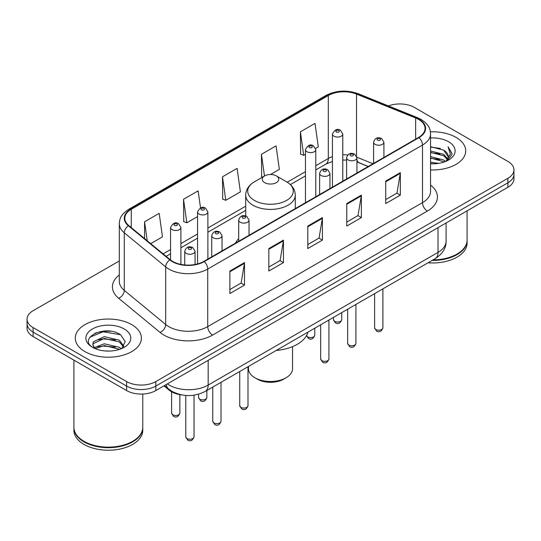 <?xml version="1.0" encoding="UTF-8"?>
<svg xmlns="http://www.w3.org/2000/svg" width="541" height="541" viewBox="0 0 541 541"><rect width="100%" height="100%" fill="white"/><g stroke="black" fill="none" stroke-linecap="round" stroke-linejoin="round"><path stroke-width="0.81" d="M238.696 238.655A36.497 21.072 0 0 0 235.43 243.152M368.178 166.513L357.56 162.219A27.55 15.905 0 0 0 356.938 161.975L358.994 162.699A12.396 5.802 -68 0 1 356.938 160.129M181.918 394.937A20.659 11.929 180 0 1 169.096 390.088L163.964 385.855M111.094 331.295A27.55 15.905 0 0 0 94.973 333.215M119.311 260.945L33.102 310.71A20.659 11.929 0 0 0 27.05 319.149L27.05 328.144A20.659 11.929 0 0 0 33.102 336.576L126.601 390.561A20.659 11.929 0 0 0 155.822 390.561L507.898 187.287A20.659 11.929 0 0 0 513.95 178.855L513.95 174.358A20.659 11.929 0 0 1 507.898 182.79A20.659 11.929 0 0 0 513.95 174.358L513.95 169.854A20.659 11.929 0 0 0 507.898 161.421L414.399 107.443A20.659 11.929 0 0 0 388.411 105.921M27.05 319.149A20.659 11.929 0 0 0 33.102 327.582L126.601 381.561A20.659 11.929 0 0 0 155.822 381.561L155.822 386.064L507.898 182.79L155.822 386.064A20.659 11.929 0 0 1 126.601 386.064A20.659 11.929 0 0 0 155.822 386.064L155.822 390.561M33.102 327.582L33.102 332.079L126.601 386.064L33.102 332.079A20.659 11.929 0 0 1 27.05 323.646A20.659 11.929 0 0 0 33.102 332.079L33.102 336.576M456.036 137.387A33.055 19.084 0 0 0 430.413 131.835A33.055 19.084 0 0 1 456.036 137.387A33.055 19.084 0 0 1 465.72 150.878A33.055 19.084 0 0 0 456.036 137.387M131.713 324.627A33.055 19.084 0 0 0 95.689 320.495A33.055 19.084 0 0 0 75.28 338.125A33.055 19.084 0 0 0 84.964 351.623A33.055 19.084 0 0 0 120.988 355.755A33.055 19.084 0 0 0 141.397 338.125A33.055 19.084 0 0 0 131.713 324.627A33.055 19.084 0 0 0 95.689 320.495A33.055 19.084 0 0 0 75.28 338.125A33.055 19.084 0 0 0 84.964 351.623A33.055 19.084 0 0 0 120.988 355.755A33.055 19.084 0 0 0 141.397 338.125A33.055 19.084 0 0 0 131.713 324.627M418.585 119.419A22.039 12.72 180 0 1 425.043 128.413A22.039 12.72 180 0 1 418.585 137.414L203.835 261.398A22.039 12.72 180 0 1 170.199 259.7L128.805 225.57A22.039 12.72 180 0 1 124.815 218.273A22.039 12.72 180 0 1 131.274 209.272L328.306 95.52A22.039 12.72 180 0 1 356.526 94.093L415.644 117.992A22.039 12.72 180 0 1 418.585 119.419M418.977 119.189A22.587 13.045 0 0 0 415.961 117.728L356.844 93.83A22.587 13.045 0 0 0 327.914 95.29L130.881 209.049A22.587 13.045 0 0 0 128.352 225.753L169.746 259.883A22.587 13.045 0 0 0 204.221 261.621L418.977 137.637A22.587 13.045 0 0 0 418.977 119.189M229.884 271.041L229.884 293.533L244.498 285.1L244.498 262.608L229.884 271.041M229.884 289.543L241.137 283.044L244.437 263.352A5.511 3.178 -120 0 0 244.498 262.608M241.043 283.105L244.498 285.1M268.843 248.549L268.843 271.041L283.45 262.608L283.45 240.116L268.843 248.549M268.843 267.051L280.096 260.559L283.396 240.86A5.511 3.178 -120 0 0 283.45 240.116M279.995 260.613L283.45 262.608M385.719 181.073L385.719 203.565L400.326 195.132L400.326 172.64L385.719 181.073M385.719 199.575L396.972 193.083L400.266 173.384A5.511 3.178 -120 0 0 400.326 172.64M396.871 193.137L400.326 195.132M346.761 203.565L346.761 226.057L361.368 217.624L361.368 195.132L346.761 203.565M346.761 222.067L358.014 215.575L361.307 195.876A5.511 3.178 -120 0 0 361.368 195.132M357.912 215.629L361.368 217.624M307.802 226.057L307.802 248.549L322.409 240.116L322.409 217.624L307.802 226.057M307.802 244.559L319.055 238.067L322.355 218.368A5.511 3.178 -120 0 0 322.409 217.624M318.953 238.121L322.409 240.116M430.555 169.928A33.055 19.084 0 0 0 465.72 150.878A33.055 19.084 0 0 1 430.555 169.928M155.822 381.561L507.898 178.293A20.659 11.929 0 0 0 513.95 169.854M150.723 243.639L162.476 236.85L159.176 213.35L144.569 221.783L144.569 238.567M270.466 174.5L279.352 169.374L276.052 145.874L261.445 154.307L261.675 176.664M315.606 148.444L318.304 146.881L315.011 123.382L300.397 131.815L300.634 154.171M200.528 207.9L198.134 190.858L183.527 199.291L183.764 221.648M222.486 176.799L225.78 200.298L240.393 191.866L237.093 168.366L222.486 176.799L222.723 199.156M225.78 200.298L222.486 199.068M262.683 177.042L261.445 176.576M261.445 154.307L264.488 176.001M300.397 131.815L303.697 155.314L305.462 154.3M303.697 155.314L300.397 154.084M183.527 199.291L186.828 222.791L197.546 216.603M186.828 222.791L183.527 221.56M144.569 221.783L147.233 240.765M433.084 259.883A34.435 19.882 0 0 0 457.01 254.06A34.435 19.882 0 0 0 467.093 240.008L467.093 210.848M432.935 259.964A34.09 19.679 0 0 0 456.766 254.202A34.09 19.679 0 0 0 456.888 254.135M432.11 260.444A34.435 19.882 0 0 0 467.093 240.569A34.435 19.882 0 0 0 467.093 240.285M428.032 262.798A34.435 19.882 0 0 0 467.093 243.098L467.093 240.569M430.555 162.226L438.758 163.355M430.555 163.632L434.24 163.808M430.555 156.606L443.667 159.987L445.574 161.489M430.555 158.013L444.425 161.921M430.555 150.98L443.667 154.361L447.691 158.844M430.555 152.386L443.667 155.767L447.333 159.514M445.656 161.455A15.567 8.987 0 0 0 448.232 156.505A15.567 8.987 0 0 0 443.667 150.148L448.219 156.843M430.555 163.788A22.458 12.964 0 0 0 448.543 160.048A22.458 12.964 0 0 0 448.543 141.715A22.458 12.964 0 0 0 430.555 137.969M443.667 150.148L430.555 146.699M447.177 160.772L451.809 154.848L451.958 153.461L448.097 146.773L450.349 154.253L445.906 161.346M448.097 146.773L451.951 153.725M430.555 147.078L440.36 148.417M430.555 152.704L439.894 153.901M430.555 158.324L439.894 159.527M248.461 366.473L248.461 368.773A22.039 12.72 0 0 0 254.919 377.767L257.354 379.173A18.597 10.732 0 0 0 283.646 379.173L286.081 377.767A22.039 12.72 0 0 0 292.539 368.773L292.539 346.632M257.354 379.173L254.919 377.767A22.039 12.72 0 0 0 286.081 377.767M264.657 182.648A8.264 4.774 0 0 0 276.343 182.648A8.264 4.774 0 0 0 276.343 175.899L286.602 181.823A22.776 13.146 0 0 0 286.602 181.823A22.776 13.146 0 0 1 286.602 200.42A22.776 13.146 0 0 1 254.398 200.42A22.776 13.146 0 0 1 254.392 181.823C248.786 185.157 245.891 189.58 245.709 195.098A24.791 14.316 0 0 0 252.972 205.222A24.791 14.316 0 0 0 279.988 208.326A24.791 14.316 0 0 0 295.291 195.098C295.109 189.58 292.214 185.157 286.608 181.823L276.343 175.899A8.264 4.774 0 0 0 264.657 175.899A8.264 4.774 0 0 0 264.657 182.648M276.18 350.467A37.877 21.87 0 0 0 307.951 332.127M132.565 441.382A34.09 19.679 0 0 1 132.444 441.449A34.09 19.679 0 0 1 84.234 441.449L83.99 441.307A34.435 19.882 0 0 0 132.687 441.307A34.435 19.882 0 0 0 142.77 427.248L142.77 394.017M73.907 427.532A34.435 19.882 0 0 0 73.907 427.816A34.435 19.882 0 0 0 83.99 441.869A34.435 19.882 0 0 0 121.515 446.183A34.435 19.882 0 0 0 142.77 427.816A34.435 19.882 0 0 0 142.77 427.532M73.907 427.816L73.907 430.345A34.435 19.882 0 0 0 83.99 444.404A34.435 19.882 0 0 0 121.515 448.712A34.435 19.882 0 0 0 142.77 430.345L142.77 427.816M104.575 350.906L109.823 351.062M94.283 347.613L104.312 343.785L119.345 347.302L121.17 348.762M95.202 348.573L104.312 345.571L119.676 349.317M94.438 348.309L92.829 344.536A15.567 8.987 0 0 0 95.344 348.695M92.829 344.536L93.302 341.811L104.312 336.644L119.345 340.161L123.821 346.341M92.869 344.752L93.302 343.596L104.312 338.429L119.345 341.946L123.47 346.801M121.698 348.546L125.214 341.635L120.765 334.933C105.015 323.606 77.011 338.531 93.18 347.68L93.262 347.735M124.214 328.955A22.458 12.964 0 0 0 92.457 328.955A22.458 12.964 0 0 0 92.457 347.295A22.458 12.964 0 0 0 124.214 347.295A22.458 12.964 0 0 0 124.214 328.955M73.907 360.137L73.907 427.248A34.435 19.882 0 0 0 83.99 441.307L84.234 441.449M89.901 337.185L103.081 331.775L120.46 334.73M98.137 339.816L103.081 338.916L115.49 339.978M98.137 346.957L103.081 346.057L115.49 347.119M94.195 347.498L94.574 347.322M169.096 389.385L169.096 390.088M167.358 383.894A27.55 15.905 0 0 0 169.211 385.077A27.55 15.905 0 0 0 208.17 385.077L438.021 252.376A27.55 15.905 0 0 0 446.088 241.13C446.291 247.967 442.646 253.817 435.167 258.679L205.316 391.386A13.775 7.953 60 0 0 208.17 385.077L208.17 360.333M438.021 227.633L438.021 252.376A13.775 7.953 60 0 1 435.167 258.679M166.243 384.543A13.775 9.211 129.5 0 0 168.643 389.02L164.457 385.571M507.898 187.287L507.898 178.293M126.601 390.561L126.601 381.561M430.555 185.09A34.435 19.882 180 0 1 427.356 211.071L212.599 335.062A6.884 3.976 60 0 1 207.73 326.629L422.487 202.638A27.55 15.905 0 0 0 430.555 191.392L430.555 133.81A27.55 15.905 180 0 1 422.487 145.056A6.884 3.976 -120 0 0 418.977 137.637M212.599 335.062A34.435 19.882 180 0 1 163.903 335.062A34.435 19.882 180 0 1 160.041 332.404L118.648 298.274A34.435 19.882 180 0 1 119.311 274.943M168.772 326.629A27.55 15.905 0 0 0 207.73 326.629L207.73 269.046A27.55 15.905 180 0 1 165.688 266.923L124.288 232.792A27.55 15.905 180 0 1 119.311 223.67L119.311 281.252A27.55 15.905 0 0 0 124.288 290.368L165.688 324.505A27.55 15.905 0 0 0 168.772 326.629M430.555 133.81C430.109 129.076 429.669 125.14 421.06 119.412L417.436 117.654A6.884 3.226 112 0 0 415.961 117.728M417.436 117.654L358.318 93.755C346.909 89.718 336.083 90.306 325.838 95.514A6.884 3.976 60 0 1 327.914 95.29M130.881 209.049A6.884 3.976 -120 0 0 128.805 209.272C120.454 214.75 119.689 218.868 119.311 223.67M128.352 225.753A6.884 4.605 129.5 0 0 124.288 232.792L124.288 290.368A6.884 4.605 -50.5 0 1 118.648 298.274M358.318 93.755A6.884 3.226 112 0 0 356.844 93.83M169.746 259.883A6.884 4.605 129.5 0 0 165.688 266.923L165.688 324.505A6.884 4.605 -50.5 0 1 160.041 332.404M204.221 261.621A6.884 3.976 60 0 1 207.73 269.046L422.487 145.056L422.487 202.638A6.884 3.976 60 0 0 427.356 211.071M131.274 209.272L131.274 227.605M415.644 117.992L415.644 139.111M356.526 94.093L356.526 156.045M372.999 163.734L356.898 157.221M347.775 154.969A22.039 12.72 0 0 0 342.771 154.787M332.438 156.619A22.039 12.72 0 0 0 328.306 158.499L315.788 165.722M328.306 95.52L328.306 158.499A12.396 7.155 60 0 1 325.736 164.173L315.788 169.915M305.462 171.686L287.244 182.202M245.709 206.182L207.879 228.025M197.546 233.989L180.904 243.599M170.571 249.563L163.125 253.864M307.802 226.774L322.355 218.368M346.761 204.282L361.307 195.876M385.719 181.79L400.266 173.384M268.843 249.266L283.396 240.86M229.884 271.758L244.437 263.352M382.886 327.805C381.527 331.525 379.41 332.614 376.543 331.072L374.622 327.805A4.132 2.387 0 0 0 375.833 329.496A4.132 2.387 0 0 0 380.337 330.01A4.132 2.387 0 0 0 382.886 327.805L382.886 288.867M375.102 144.352A5.167 2.982 180 0 1 373.588 142.249C374.906 138.009 377.611 136.778 381.696 138.564L383.921 142.249A5.167 2.982 180 0 1 380.729 145.002A5.167 2.982 180 0 1 375.102 144.352M379.971 138.733A1.724 0.994 0 0 0 377.537 138.733A1.724 0.994 0 0 0 377.537 140.139A1.724 0.994 0 0 0 379.971 140.139A1.724 0.994 0 0 0 379.971 138.733M355.91 343.386C354.544 347.099 352.434 348.188 349.567 346.646L347.647 343.386A4.132 2.387 0 0 0 348.857 345.07A4.132 2.387 0 0 0 353.354 345.591A4.132 2.387 0 0 0 355.91 343.386L355.91 304.441M348.12 159.933A5.167 2.982 180 0 1 346.612 157.823C347.931 153.583 350.629 152.359 354.713 154.138L356.938 157.823A5.167 2.982 180 0 1 353.753 160.576A5.167 2.982 180 0 1 348.12 159.933M352.996 154.307A1.724 0.994 0 0 0 350.561 154.307A1.724 0.994 0 0 0 350.561 155.713A1.724 0.994 0 0 0 352.996 155.713A1.724 0.994 0 0 0 352.996 154.307M328.928 358.96C327.569 362.68 325.452 363.762 322.592 362.227L320.664 358.96A4.132 2.387 0 0 0 321.875 360.644A4.132 2.387 0 0 0 326.379 361.165A4.132 2.387 0 0 0 328.928 358.96L328.928 320.015M321.144 175.507A5.167 2.982 180 0 1 319.63 173.397C320.955 169.157 323.653 167.933 327.738 169.712L329.963 173.397A5.167 2.982 180 0 1 326.771 176.156A5.167 2.982 180 0 1 321.144 175.507M326.013 169.881A1.724 0.994 0 0 0 323.579 169.881A1.724 0.994 0 0 0 323.579 171.287A1.724 0.994 0 0 0 326.013 171.287A1.724 0.994 0 0 0 326.013 169.881M247.994 405.689C246.635 409.402 244.518 410.491 241.651 408.949L239.731 405.689A4.132 2.387 0 0 0 240.941 407.373A4.132 2.387 0 0 0 245.445 407.894A4.132 2.387 0 0 0 247.994 405.689L247.994 366.744M240.211 222.236A5.167 2.982 180 0 1 238.696 220.126C240.015 215.886 242.72 214.662 246.804 216.441L249.029 220.126A5.167 2.982 180 0 1 245.837 222.878A5.167 2.982 180 0 1 240.211 222.236M245.08 216.61A1.724 0.994 0 0 0 242.645 216.61A1.724 0.994 0 0 0 242.645 218.016A1.724 0.994 0 0 0 245.08 218.016A1.724 0.994 0 0 0 245.08 216.61M221.019 421.263C219.653 424.983 217.543 426.065 214.676 424.529L212.755 421.263A4.132 2.387 0 0 0 213.965 422.947A4.132 2.387 0 0 0 218.463 423.468A4.132 2.387 0 0 0 221.019 421.263L221.019 382.318M213.235 237.81A5.167 2.982 180 0 1 211.72 235.7C213.039 231.467 215.744 230.236 219.822 232.015L222.047 235.7A5.167 2.982 180 0 1 218.862 238.459A5.167 2.982 180 0 1 213.235 237.81M218.104 232.184A1.724 0.994 0 0 0 215.67 232.184A1.724 0.994 0 0 0 215.67 233.59A1.724 0.994 0 0 0 218.104 233.59A1.724 0.994 0 0 0 218.104 232.184M194.036 436.837C192.677 440.557 190.567 441.645 187.7 440.103L185.773 436.837A4.132 2.387 0 0 0 186.983 438.528A4.132 2.387 0 0 0 191.487 439.042A4.132 2.387 0 0 0 194.036 436.837L194.036 395.173M186.253 253.384A5.167 2.982 180 0 1 184.738 251.274C186.063 247.041 188.762 245.81 192.846 247.589L195.071 251.274A5.167 2.982 180 0 1 191.886 254.033A5.167 2.982 180 0 1 186.253 253.384M191.122 247.764A1.724 0.994 0 0 0 188.687 247.764A1.724 0.994 0 0 0 188.687 249.171A1.724 0.994 0 0 0 191.122 249.171A1.724 0.994 0 0 0 191.122 247.764M334.683 321.313A4.132 2.387 0 0 0 339.187 321.834A4.132 2.387 0 0 0 341.736 319.63C340.377 323.342 338.26 324.431 335.393 322.889L333.472 319.63A4.132 2.387 0 0 0 334.683 321.313M342.771 181.181L342.771 134.067A5.167 2.982 180 0 1 339.579 136.819A5.167 2.982 180 0 1 333.953 136.176A5.167 2.982 180 0 1 332.438 134.067L332.438 187.145M336.387 131.957A1.724 0.994 0 0 0 338.822 131.957A1.724 0.994 0 0 0 338.822 130.55A1.724 0.994 0 0 0 336.387 130.55A1.724 0.994 0 0 0 336.387 131.957M306.544 335.569A4.132 2.387 0 0 0 307.707 336.887A4.132 2.387 0 0 0 312.211 337.408A4.132 2.387 0 0 0 314.761 335.204C313.395 338.916 311.285 340.005 308.417 338.463L306.497 335.204M315.788 196.762L315.788 149.641A5.167 2.982 180 0 1 312.603 152.393A5.167 2.982 180 0 1 306.977 151.751A5.167 2.982 180 0 1 305.462 149.641L305.462 202.726M309.411 147.531A1.724 0.994 0 0 0 311.846 147.531A1.724 0.994 0 0 0 311.846 146.124A1.724 0.994 0 0 0 309.411 146.124A1.724 0.994 0 0 0 309.411 147.531M199.791 399.19A4.132 2.387 0 0 0 204.295 399.711A4.132 2.387 0 0 0 206.845 397.507C205.485 401.219 203.369 402.308 200.508 400.766L198.581 397.507A4.132 2.387 0 0 0 199.791 399.19M207.879 259.065L207.879 211.944A5.167 2.982 180 0 1 204.687 214.696A5.167 2.982 180 0 1 199.061 214.053A5.167 2.982 180 0 1 197.546 211.944L197.546 263.934M201.495 209.834A1.724 0.994 0 0 0 203.93 209.834A1.724 0.994 0 0 0 203.93 208.427A1.724 0.994 0 0 0 201.495 208.427A1.724 0.994 0 0 0 201.495 209.834M172.816 414.771A4.132 2.387 0 0 0 177.32 415.285A4.132 2.387 0 0 0 179.869 413.081C178.51 416.8 176.393 417.889 173.526 416.347L171.605 413.081A4.132 2.387 0 0 0 172.816 414.771M180.904 264.393L180.904 227.518A5.167 2.982 180 0 1 177.712 230.277A5.167 2.982 180 0 1 172.085 229.627A5.167 2.982 180 0 1 170.571 227.518L170.571 259.998M174.52 225.408A1.724 0.994 0 0 0 176.954 225.408A1.724 0.994 0 0 0 176.954 224.008A1.724 0.994 0 0 0 174.52 224.008A1.724 0.994 0 0 0 174.52 225.408M205.316 391.386C194.233 396.952 183.149 396.952 172.065 391.386L168.643 389.02M446.088 241.13L446.088 222.973M325.838 95.514L128.805 209.272M346.612 160.089L342.771 160.021M332.438 161.482L325.736 164.173M305.462 175.879L290.382 184.582M245.709 210.375L207.879 232.217M197.546 238.182L180.904 247.792M170.571 253.756L166.114 256.333M368.279 166.459L358.994 162.699M295.291 208.596L295.291 195.098M245.709 215.967L245.709 195.098M264.657 175.899L254.392 181.823M374.622 327.805L374.622 293.635M373.588 163.389L373.588 142.249M383.921 157.424L383.921 142.249M347.647 343.386L347.647 309.209M346.612 178.97L346.612 157.823M356.938 173.005L356.938 157.823M320.664 358.96L320.664 324.789M319.63 194.544L319.63 173.397M329.963 188.579L329.963 173.397M239.731 405.689L239.731 371.511M238.696 241.272L238.696 220.126M249.029 235.308L249.029 220.126M212.755 421.263L212.755 387.092M211.72 256.847L211.72 235.7M222.047 250.882L222.047 235.7M185.773 436.837L185.773 395.444M184.738 264.962L184.738 251.274M195.071 264.502L195.071 251.274M341.736 319.63L341.736 312.624M342.771 134.067L340.546 130.381C337.55 128.217 334.845 129.448 332.438 134.067M333.472 319.63L333.472 317.391M314.761 335.204L314.761 328.198M315.788 149.641L313.564 145.955C310.568 143.791 307.87 145.022 305.462 149.641M206.845 397.507L206.845 390.501M207.879 211.944L205.654 208.258C202.659 206.094 199.954 207.325 197.546 211.944M198.581 397.507L198.581 394.2M179.869 413.081L179.869 394.632M180.904 227.518L178.672 223.832C175.676 221.675 172.978 222.899 170.571 227.518M171.605 413.081L171.605 391.792"/></g></svg>
